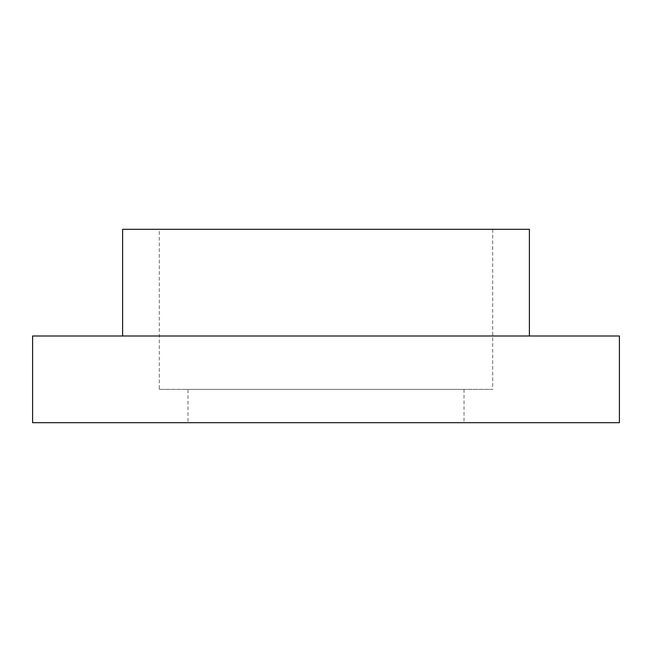 <?xml version="1.0" encoding="UTF-8"?>
<svg xmlns="http://www.w3.org/2000/svg" width="652" height="652" viewBox="0 0 652 652"><rect width="100%" height="100%" fill="white"/><g stroke="black" fill="none" stroke-linecap="round" stroke-linejoin="round"><path stroke-width="0.49" stroke-dasharray="3.26 2.44" d="M159.292 389.35L492.708 389.35L159.292 389.35L159.292 229.308L492.708 229.308L159.292 229.308M122.617 229.308L529.383 229.308M122.617 336L529.383 336L122.617 336M32.6 336L619.4 336M32.6 422.692L619.4 422.692M187.972 422.692L464.028 422.692L187.972 422.692L187.972 389.35L464.028 389.35L187.972 389.35M492.708 229.308L492.708 389.35M464.028 389.35L464.028 422.692"/><path stroke-width="0.98" d="M529.383 336L529.383 229.308L122.617 229.308L122.617 336M619.4 336L32.6 336L32.6 422.692L619.4 422.692L619.4 336"/></g></svg>
